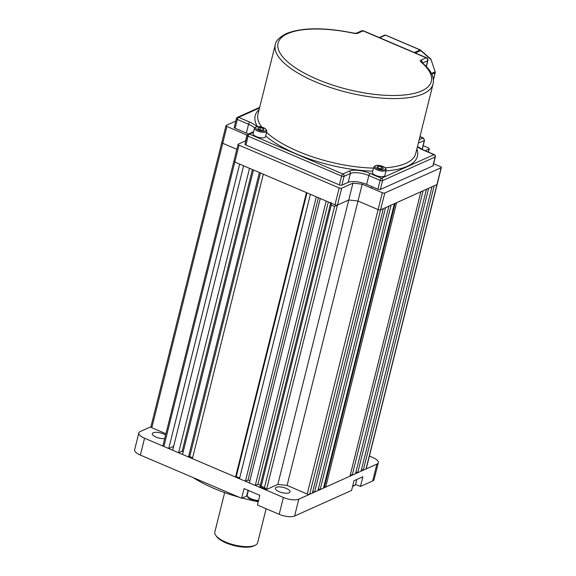<?xml version="1.0" encoding="UTF-8"?>
<svg xmlns="http://www.w3.org/2000/svg" width="576" height="576" viewBox="0 0 576 576"><rect width="100%" height="100%" fill="white"/><g stroke="black" fill="none" stroke-linecap="round" stroke-linejoin="round"><path stroke-width="0.86" d="M245.909 145.022L339.379 184.91L341.582 176.062L248.112 136.174L245.909 145.022A1.858 0.662 -166 0 1 244.994 144.18L247.198 135.331A1.858 0.662 14 0 0 248.112 136.174A1.858 0.713 113.1 0 1 249.422 134.093L342.893 173.981L349.214 171.137A15.797 5.609 -166 0 1 370.166 173.47L381.406 178.272L433.987 154.656L422.748 149.861A15.797 5.609 -166 0 1 417.398 146.83M432.943 165.866L435.146 157.018A1.858 0.662 14 0 0 435.37 156.794L433.166 165.643A1.858 0.662 -166 0 1 432.943 165.866L380.362 189.475A1.858 0.662 -166 0 1 377.892 189.202L380.102 180.353L368.863 175.558L366.653 184.406A13.939 4.946 14 0 0 348.163 182.347L341.842 185.184A1.858 0.662 -166 0 1 339.379 184.91M422.158 149.119L424.26 140.688A1.858 0.662 14 0 0 424.483 140.465L422.381 148.896A1.858 0.662 -166 0 1 422.158 149.119L421.812 149.27M366.653 184.406L377.892 189.202M248.371 134.028A13.939 4.946 14 0 0 246.362 133.078L248.573 124.229L237.334 119.434L235.123 128.282L246.362 133.078M235.123 128.282A1.858 0.662 -166 0 1 234.209 127.433L236.412 118.584A1.858 0.662 14 0 0 237.334 119.434A1.858 0.713 113.1 0 1 238.637 117.346L249.876 122.141A15.797 5.609 -166 0 1 256.687 126.562M254.383 135.569A6.386 2.268 -166 0 1 253.087 133.646L254.462 128.117A6.386 2.268 -166 0 0 255.766 130.039A6.386 2.268 -166 0 0 262.433 132.278A6.386 2.268 -166 0 0 266.861 131.206L265.478 136.735A6.386 2.268 -166 0 1 261.05 137.808A6.386 2.268 -166 0 1 254.383 135.569M261.317 130.183L258.286 129.067L257.825 127.757L260.395 127.562L263.426 128.671L263.887 129.982L261.317 130.183M259.877 129.65L260.395 127.562M263.088 130.046L263.426 128.671M382.486 176.645A6.386 2.268 -166 0 1 375.682 175.385A6.386 2.268 -166 0 1 372.449 172.44L373.831 166.903A6.386 2.268 -166 0 0 377.057 169.855A6.386 2.268 -166 0 0 383.868 171.115A6.386 2.268 -166 0 0 386.222 169.999L384.847 175.529A6.386 2.268 -166 0 1 382.486 176.645M383.458 168.185L382.241 169.056L379.008 168.53L376.992 167.134L378.209 166.262L381.442 166.788L383.458 168.185M377.842 167.724L378.209 166.262M380.93 168.847L381.442 166.788M420.84 133.042A6.386 2.268 -166 0 0 420.919 132.826L419.544 138.355A6.386 2.268 -166 0 1 419.458 138.571M384.84 35.086A1.159 1.094 -119.5 0 1 385.495 35.122M414.331 52.538L420.113 49.939A1.159 0.446 -66.9 0 1 420.307 49.925A1.159 0.446 -66.9 0 1 420.415 50.04A1.159 0.598 131.4 0 1 420.617 50.126A1.159 0.598 131.4 0 1 420.732 50.551L415.339 52.97M430.495 58.925A1.159 0.598 131.4 0 1 430.697 59.011A1.159 0.598 131.4 0 1 430.812 59.436L420.732 50.551A1.159 0.986 65.8 0 0 420.113 49.939L385.438 35.143L379.656 37.742M431.035 59.515L435.204 71.957L431.035 59.515A1.159 1.159 0 0 0 430.697 59.011L420.617 50.126A1.159 1.159 0 0 0 420.307 49.925L385.625 35.129A1.159 0.446 113.1 0 0 385.438 35.143A1.159 0.986 65.8 0 0 384.696 35.136L379.267 37.577L384.66 35.158A1.159 0.986 65.8 0 1 384.696 35.136A1.159 1.159 0 0 1 385.625 35.129A1.159 0.446 113.1 0 1 385.733 35.244M245.851 140.731L238.313 144.115A1.858 0.662 14 0 0 238.09 144.338A1.858 0.662 14 0 0 239.004 145.188L339.178 187.934A1.858 0.662 14 0 0 341.647 188.208L352.958 183.132L362.203 184.162L382.32 192.744A1.858 0.662 14 0 0 384.782 193.018L441.137 167.71A1.858 0.662 14 0 0 441.36 167.486A1.858 0.662 14 0 0 440.446 166.637L433.642 163.735M425.131 150.718L429.062 148.954A1.858 0.662 14 0 0 429.286 148.73A1.858 0.662 14 0 0 428.371 147.881L423.187 145.67M235.793 121.068L226.238 125.359A1.858 0.662 14 0 0 226.015 125.582A1.858 0.662 14 0 0 226.93 126.432L247.212 135.281M361.505 469.454L363.29 470.218L434.203 185.789L436.932 184.565A1.858 0.662 14 0 0 437.162 184.342A1.858 0.662 -166 0 1 436.932 184.565L380.578 209.873A1.858 0.662 -166 0 1 378.115 209.599L357.998 201.017L362.203 184.162M330.682 202.961L259.913 486.821L266.53 489.492L264.485 487.526L334.555 206.474L337.442 205.063L266.53 489.492L277.841 484.409L348.761 199.98L337.442 205.063L348.761 199.98L357.998 201.017L348.761 199.98L352.958 183.132M341.647 188.208L337.442 205.063A1.858 0.662 -166 0 1 334.98 204.79L234.806 162.043A1.858 0.662 -166 0 1 233.885 161.194A1.858 0.662 14 0 0 234.806 162.043L239.659 164.117L168.739 448.538L173.657 446.328M245.585 140.854L247.039 135.014M236.851 149.314L222.725 143.287A1.858 0.662 -166 0 1 221.81 142.438A1.858 0.662 14 0 0 222.725 143.287L236.851 149.314M255.269 485.46L249.35 482.94L320.263 198.511L326.182 201.038L255.269 485.46L257.962 484.25L328.342 201.96M357.739 472.702L428.659 188.28L431.986 186.79L361.073 471.211L357.739 472.702L355.961 471.946M222.034 142.214A1.858 0.662 14 0 0 221.81 142.438L226.015 125.582M234.115 160.97A1.858 0.662 14 0 0 233.885 161.194L238.09 144.338M178.603 452.743L172.685 450.223L243.598 165.794L249.516 168.322L178.603 452.743L182.196 451.13L252.403 169.553M188.46 456.955L182.542 454.428L253.462 170.006L259.373 172.526L188.46 456.955L189.799 456.35L260.453 172.987M235.548 477.043L192.406 458.633L263.318 174.211L306.461 192.622L235.548 477.043L236.218 476.748L307.001 192.852M245.405 481.255L239.494 478.728L310.406 194.306L316.325 196.826L245.405 481.255L247.997 480.089L318.406 197.719M277.841 484.409L287.086 485.438L357.998 201.017L378.115 209.599A1.858 0.662 14 0 0 380.578 209.873L383.314 208.642L312.394 493.07L309.665 494.294A1.858 0.662 -166 0 1 307.202 494.021L382.32 192.744M314.611 492.077L385.531 207.648L388.858 206.158L317.945 490.579L314.611 492.077L312.833 491.314M320.162 489.586L391.075 205.157L394.402 203.666L323.489 488.088L320.162 489.586L318.377 488.822M325.706 487.094L396.619 202.666L420.89 191.765L349.978 476.194L325.706 487.094L324.518 486.583A95.422 33.883 -166 0 1 323.834 486.691M352.195 475.193L423.108 190.771L426.442 189.274L355.522 473.702L352.195 475.193L350.417 474.437M441.36 167.486L366.242 468.763A1.858 0.662 -166 0 1 366.019 468.986L441.137 167.71M363.29 470.218L366.019 468.986M287.086 485.438L307.202 494.021M257.962 484.25L260.302 485.251M249.941 480.586A95.422 33.883 -166 0 1 247.997 480.089M239.724 477.806A95.422 33.883 -166 0 1 236.218 476.748M192.557 458.028A95.422 33.883 -166 0 1 189.799 456.35M183.182 451.865A95.422 33.883 -166 0 1 182.196 451.13M239.004 145.188L163.886 446.465L168.739 448.538M163.886 446.465A1.858 0.662 -166 0 1 162.972 445.622L233.885 161.194M226.93 126.432L151.812 427.716L165.938 433.742M151.812 427.716A1.858 0.662 -166 0 1 150.898 426.866L221.81 142.438M324.518 486.583L395.143 203.328M334.555 206.474L331.286 205.078L331.013 202.32M260.1 486.749L261.209 486.13L264.485 487.526M289.13 492.79A7.546 2.678 -166 0 1 280.548 492.214A7.546 2.678 -166 0 1 275.4 488.225A7.546 2.678 -166 0 1 276.314 487.318A7.546 2.678 -166 0 1 284.897 487.894A7.546 2.678 -166 0 1 290.052 491.882A7.546 2.678 -166 0 1 289.13 492.79M164.736 438.559A7.546 2.678 -166 0 1 156.47 437.263A7.546 2.678 -166 0 1 152.338 433.642A7.546 2.678 -166 0 1 153.252 432.734A7.546 2.678 -166 0 1 165.593 435.125M372.686 480.96L376.891 464.105A11.614 4.126 14 0 0 378.295 462.708L374.098 479.563A11.614 4.126 -166 0 1 372.686 480.96L360.446 486.461L362.858 476.77L353.988 480.751L351.569 490.442L294.595 516.031A11.614 4.126 -166 0 1 279.187 514.318L257.422 505.03L259.834 495.338L244.058 488.606L241.646 498.298L246.636 496.051A9.288 3.298 -166 0 1 247.162 495.857M241.646 498.298L140.364 455.076A11.614 4.126 -166 0 1 134.64 449.777L138.838 432.922A11.614 4.126 14 0 0 144.562 438.221L140.364 455.076M355.579 484.387L360.446 486.461M138.838 432.922A11.614 4.126 14 0 1 140.249 431.525L150.934 426.73M376.891 464.105L298.793 499.176L294.595 516.031M279.187 514.318L283.385 497.462L144.562 438.221M369.41 456.055L372.578 457.409A11.614 4.126 14 0 1 378.295 462.708M258.242 501.732A81.295 28.872 -166 0 1 242.165 498.06M239.17 497.239A81.295 28.872 -166 0 1 193.198 477.619M283.385 497.462A11.614 4.126 14 0 0 298.793 499.176M224.662 492.61L214.834 532.015A22.068 7.834 14 0 0 215.719 535.306A22.068 7.834 14 0 0 233.978 544.867A22.068 7.834 14 0 0 254.981 545.35A22.068 7.834 14 0 0 255.334 545.184A22.068 7.834 14 0 0 257.652 542.693L266.119 508.738M255.334 545.184L254.066 545.825A20.902 7.423 -166 0 1 253.728 545.983A20.902 7.423 -166 0 1 233.834 545.522A20.902 7.423 -166 0 1 216.54 536.465L215.719 535.306M416.873 148.925A83.621 29.693 -166 0 1 407.304 166.291A83.621 29.693 -166 0 1 385.999 170.899M372.773 171.144A83.621 29.693 -166 0 1 265.687 135.914M257.393 126.482A83.621 29.693 -166 0 1 259.114 109.591M385.272 167.81A81.295 28.872 14 0 0 405.857 163.346A81.295 28.872 14 0 0 415.721 153.562L433.051 84.038A81.295 28.872 -166 0 1 423.194 93.823A81.295 28.872 -166 0 1 330.746 87.61A81.295 28.872 -166 0 1 275.292 44.698L257.962 114.228A81.295 28.872 14 0 0 261.698 127.008M266.566 132.365A81.295 28.872 14 0 0 373.536 168.091M275.292 44.698C275.638 40.99 279.266 37.303 286.178 33.638C301.932 27.374 324.475 27.202 353.794 33.12L353.837 33.286A78.97 28.044 14 0 0 287.654 33.653A78.97 28.044 14 0 0 316.98 79.2A78.97 28.044 14 0 0 421.747 90.871A78.97 28.044 14 0 0 420.883 61.898A2.326 1.764 -49.7 0 1 421.862 62.237L421.819 62.201M419.17 139.723L422.986 138.01L419.954 136.714M259.517 107.971L238.637 117.346A1.858 1.584 -114.2 0 0 237.456 117.338L259.668 107.359M253.418 132.293L249.422 134.093A1.858 1.584 -114.2 0 0 248.242 134.086L253.57 131.688M348.163 182.347L350.374 173.498L344.052 176.335L341.842 185.184M424.26 140.688L418.363 142.963M422.748 149.861A1.858 0.713 113.1 0 1 423.058 149.839L434.297 154.634A1.858 0.713 113.1 0 0 433.987 154.656A1.858 1.584 -114.2 0 1 435.146 157.018L382.565 180.626L380.362 189.475M420.883 61.898A4.644 1.649 14 0 1 420.833 60.192L426.182 57.794L363.082 30.866L357.732 33.264A4.644 1.649 14 0 1 353.837 33.286M426.233 66.355L427.63 60.739L422.698 62.957M370.166 173.47A1.858 0.713 -66.9 0 0 368.863 175.558A13.939 4.946 14 0 0 350.374 173.498A1.858 1.584 -114.2 0 0 349.214 171.137M254.491 128.023A13.939 4.946 14 0 0 248.573 124.229A1.858 0.713 113.1 0 1 249.876 122.141M353.794 33.12L356.27 33.25A2.326 1.98 65.8 0 1 357.732 33.264M361.606 30.852A2.326 1.98 65.8 0 1 363.082 30.866A2.326 0.893 113.1 0 1 363.47 30.838A2.326 2.326 0 0 0 361.606 30.852L356.27 33.25M420.833 60.192A2.326 1.98 65.8 0 1 422.352 62.647M426.182 57.794A2.326 1.98 65.8 0 1 427.63 60.739A2.326 0.828 -166 0 0 427.91 60.458A2.326 2.326 0 0 0 426.571 57.758A2.326 0.893 113.1 0 0 426.182 57.794M424.138 140.371A1.858 1.584 -114.2 0 0 422.986 138.01A2.326 0.893 -66.9 0 1 423.367 137.981L419.998 136.541M382.565 180.626A1.858 1.584 -114.2 0 0 381.406 178.272A1.858 0.713 -66.9 0 0 380.102 180.353A1.858 0.662 14 0 0 382.565 180.626M341.582 176.062A1.858 0.662 14 0 0 344.052 176.335A1.858 1.584 65.8 0 0 342.893 173.981A1.858 0.713 113.1 0 0 341.582 176.062M265.082 128.542A5.515 1.958 14 0 0 257.544 126.569A5.515 1.958 14 0 0 256.63 129.197A5.515 1.958 14 0 0 264.175 131.17A5.515 1.958 14 0 0 265.082 128.542M376.906 165.362A5.515 1.958 14 0 0 375.998 167.99A5.515 1.958 14 0 0 383.537 169.963A5.515 1.958 14 0 0 384.451 167.335A5.515 1.958 14 0 0 376.906 165.362M433.361 79.675L435.089 72.749L431.798 74.225M431.424 73.476L434.981 71.878A1.159 0.986 65.8 0 1 435.089 72.749A1.159 0.41 -166 0 0 435.226 72.605A1.159 1.159 0 0 0 435.204 71.957M384.782 193.018L309.665 494.294M334.98 204.79L339.178 187.934M428.285 152.064L429.062 148.954M258.372 501.199L254.218 500.63L249.048 498.434L247.766 497.254L247.212 495.137A8.129 2.887 14 0 0 250.603 498.564A8.129 2.887 14 0 0 258.545 500.515M331.286 205.078L261.209 486.13M246.636 496.051L248.069 490.313M352.742 485.726A8.129 2.887 14 0 0 355.601 484.315L354.974 485.366L352.591 486.346M433.051 84.038C434.182 78.674 432.31 73.217 427.421 67.673L421.862 62.237M363.47 30.838L426.571 57.758M426.398 66.535L427.91 60.458M424.483 140.465L423.367 137.981M423.058 149.839L417.478 146.498M237.456 117.338A1.858 1.858 0 0 0 236.412 118.584M435.37 156.794A1.858 1.858 0 0 0 434.297 154.634M248.242 134.086A1.858 1.858 0 0 0 247.198 135.331M266.861 131.206L265.385 128.614C260.287 125.978 256.644 125.813 254.462 128.117M386.222 169.999C385.495 167.04 382.298 165.47 376.639 165.283L373.831 166.903M371.527 188.136L371.902 186.646M433.382 79.992L435.226 72.605M428.436 152.129L429.286 148.73M248.386 490.45L247.212 495.137M356.803 479.491L355.601 484.315"/></g></svg>
